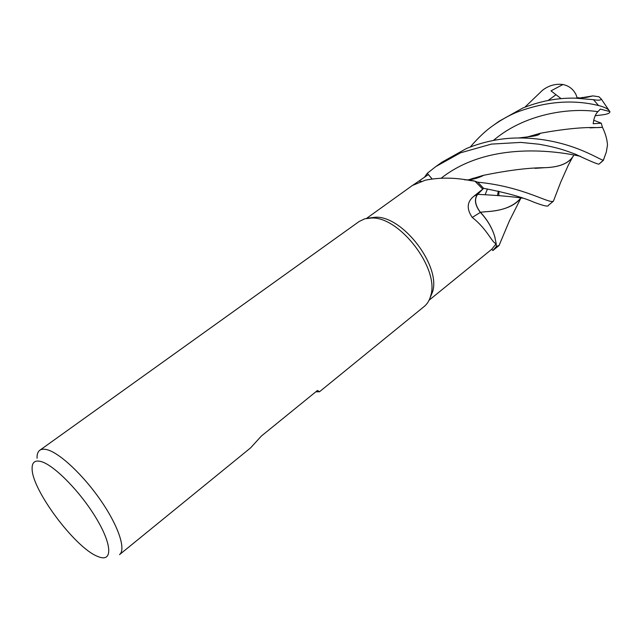 <?xml version="1.0" encoding="UTF-8"?>
<svg xmlns="http://www.w3.org/2000/svg" width="642" height="642" viewBox="0 0 642 642"><rect width="100%" height="100%" fill="white"/><g stroke="black" fill="none" stroke-linecap="round" stroke-linejoin="round"><path stroke-width="0.96" d="M431.978 178.789L427.307 173.324L424.442 177.377L427.307 173.324L432.002 178.781L427.283 173.292L435.822 166.575L460.458 152.844L491.379 144.105L520.79 142.404L538.911 144.209C559.27 147.853 566.108 150.814 575.529 154.216C590.014 161.118 597.854 164.408 599.034 164.095L603.36 160.203C600.021 160.404 569.037 137.878 518.584 137.974C501.177 138.022 483.827 141.521 466.525 148.479L442.049 162.121L435.822 166.575M368.58 218.095L375.634 217.205C402.775 215.993 440.91 265.892 432.62 291.757L429.907 298.329M464.816 179.848L468.355 179.872L474.847 181.116L470.345 180.562C454.608 177.449 439.553 177.336 425.173 180.233L412.413 185.466L366.566 218.384M412.742 185.289L428.35 174.584L431.93 178.789M37.059 458.228C36.915 454.376 37.822 451.727 39.78 450.283L359.199 221.466L364.857 218.778L371.702 217.991C399.749 216.747 439.385 268.613 430.822 295.352C429.626 300.143 427.411 303.859 424.185 306.499L319.491 391.764L315.84 391.805M39.78 450.283C41.578 448.999 44.178 448.854 47.58 449.841C60.332 453.461 84.006 475.858 101.3 501.225C118.674 526.601 126.129 549.576 119.524 554.632L250.557 447.915L261.342 436.078L317.493 390.456L319.491 391.764M97.512 556.365C75.234 547.819 32.108 490.223 32.116 468.933C31.875 462.224 35.005 459.8 41.497 461.67C54.658 465.578 80.74 492.318 96.244 518.279C111.917 544.288 112.655 561.646 99.518 557.128L97.512 556.365M474.847 181.116L482.76 189.109L477.568 194.277L473.692 196.388L482.76 189.109M464.696 179.832L468.628 179.896L464.696 179.832L468.355 179.872L483.338 175.346C508.183 170.29 528.623 167.739 544.665 167.69L535.043 168.348M474.911 181.172L477.688 182.151L483.578 188.347L477.664 194.349L483.603 188.323C505.727 192.568 522.492 197.182 533.895 202.19C543.71 205.905 548.541 206.949 548.404 205.336L553.42 201.155C549.239 204.156 524.137 186.734 477.76 182.176L483.578 188.347L477.64 194.349C474.133 199.108 475.016 205.071 480.296 212.237L480.336 212.237C487.286 219.628 492.085 227.75 494.733 236.593C492.061 227.79 487.27 219.725 480.352 212.382L472.255 217.445C466.445 208.923 466.927 201.901 473.692 196.388M494.733 236.593L496.186 243.647C492.189 243.174 487.382 229.242 472.255 217.445M480.352 212.382C474.919 205.151 473.997 199.116 477.568 194.277M496.186 243.647L491.796 249.224L429.097 300.207M496.346 246.343L496.154 243.703L496.346 246.488L492.879 250.532L499.083 245.501L496.346 246.343M491.772 249.24L492.847 250.5L496.346 246.488L496.154 243.703M520.855 197.985C514.723 206.098 503.119 210.672 486.05 211.708L480.368 212.237C487.559 219.909 492.43 228.327 494.982 237.484C492.43 228.327 487.559 219.917 480.368 212.229L480.336 212.237C475.056 205.079 474.165 199.116 477.664 194.349C474.165 199.116 475.056 205.079 480.328 212.229L480.296 212.237M424.37 177.425L427.283 173.292M580.665 97.889L592.903 95.891L598.994 96.781L601.265 99.012C601.024 100.296 598.424 100.513 593.457 99.679L575.312 98.154C557.673 97.753 540.123 101.067 522.66 108.097L499.051 121.29L493.939 124.949M470.337 146.946C478.386 137.524 486.082 130.31 493.417 125.318C501.691 119.54 509.571 115.143 517.075 112.117C545.636 101.436 572.8 99.245 598.577 105.545C603.504 106.757 606.931 108.289 608.857 110.151L609.852 111.564L600.35 109.084L597.911 111.652C595.479 114.003 593.89 118.032 593.168 123.737L601.249 123.184L602.469 127.317C605.494 133.616 607.163 139.523 607.484 145.052L606.345 151.921L603.36 160.203M524.875 107.198L542.506 90.265C548.693 85.514 555.499 83.596 562.914 84.511L550.996 90.867L561.14 98.683M498.93 191.284L498.834 195.537M562.914 84.519C568.876 85.763 573.218 89.086 575.946 94.502L577.27 98.049M602.469 127.317L597.662 127.614C583.369 127.044 564.326 128.914 540.516 133.215L526.857 137.107M602.437 127.301L590.03 127.878M540.46 133.271L527.058 137.083M520.879 197.551L520.413 198.474C513.56 206.483 502.076 210.889 485.962 211.708L480.328 212.229M501.258 240.277L499.083 245.501M485.167 194.606L487.447 188.957L485.159 194.606M580.833 97.881L582.262 97.456M577.415 98.041L578.482 97.616M573.41 155.878L571.966 157.876C567.014 164.047 557.874 167.313 544.552 167.69M473.507 178.171L468.435 179.88M573.523 155.773L572.68 157.009C568.01 163.734 558.668 167.297 544.665 167.69M601.249 123.184L593.698 120.247M496.354 246.56L492.879 250.532M477.76 182.176L483.603 188.323M609.852 111.564C610.189 113.072 607.645 114.18 602.236 114.886L595.206 115.72M421.537 181.389L419.194 181.116M477.664 194.349L477.64 194.349C496.651 195.28 511.65 196.548 522.676 198.161M597.911 111.652C568.234 107.366 524.024 114.244 493.377 140.47M555.98 94.735L548.107 100.457M580.585 156.367C559.439 151.56 489.726 140.133 441.399 178.027M593.457 99.679L598.577 105.545M473.748 180.803L470.345 180.562M375.634 217.205L371.702 217.991M432.62 291.757L430.822 295.352M603.56 160.123L600.599 162.827M540.516 133.215L539.609 134.001C538.983 134.884 536.535 135.655 532.266 136.321L518.584 137.974M606.345 151.921L603.408 160.195M499.027 245.549L509.355 221.017L520.935 197.993M498.377 191.155L497.454 195.417M575.312 98.154C587.534 97.568 585.777 97.56 592.903 95.891M468.692 179.896C474.053 179.174 478.651 177.77 483.065 175.659L483.338 175.346M553.42 201.155L560.691 182.24L568.298 165.179L572.68 157.009M608.857 110.151L601.265 99.012"/></g></svg>
